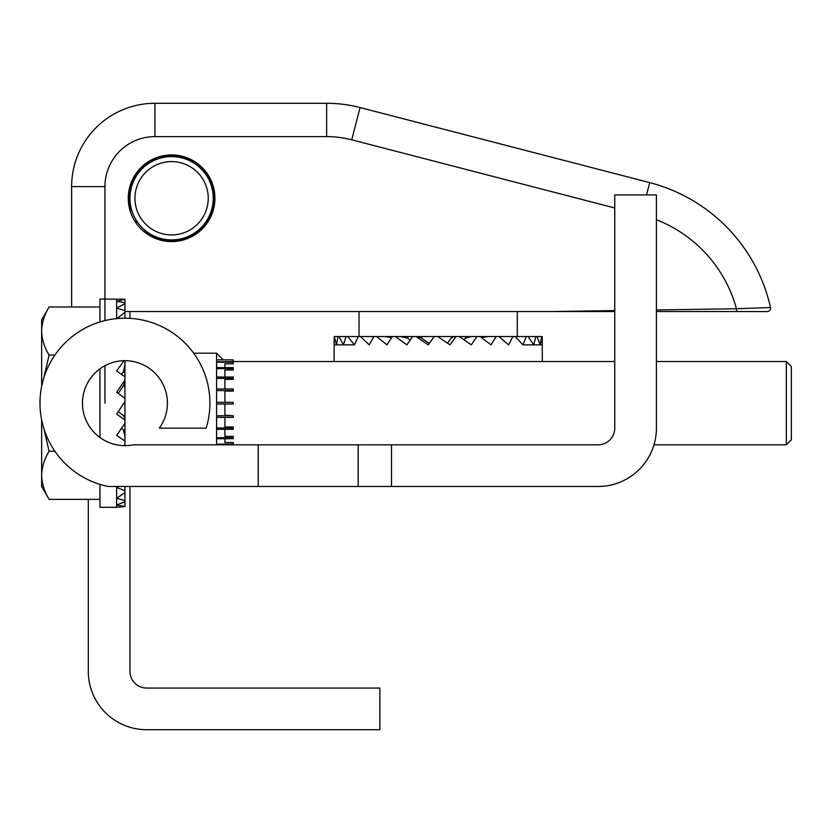 <?xml version="1.0" encoding="UTF-8"?>
<svg xmlns="http://www.w3.org/2000/svg" width="833" height="833" viewBox="0 0 833 833"><rect width="100%" height="100%" fill="white"/><g stroke="black" fill="none" stroke-linecap="round" stroke-linejoin="round"><path stroke-width="1.25" d="M552.31 311.542L124.95 311.542L614.754 311.542L552.31 311.542L614.754 310.594L552.31 311.542M128.282 198.254A43.316 43.316 0 0 1 193.256 160.738A43.316 43.316 0 0 1 193.256 235.77A43.316 43.316 0 0 1 128.282 198.254A43.316 43.316 0 0 1 193.256 160.738A43.316 43.316 0 0 1 193.256 235.77A43.316 43.316 0 0 1 128.282 198.254M360.075 107.551L649.73 182.625A166.6 166.6 0 0 1 770.515 307.544A3.332 3.332 0 0 1 767.318 311.604L736.528 311.542L767.318 311.604A3.332 3.332 0 0 0 770.515 307.544L736.487 308.741L736.528 311.542L656.404 311.542L736.528 311.542L736.487 308.741L770.515 307.544A166.6 166.6 0 0 0 649.73 182.625L360.075 107.551L649.73 182.625L360.075 107.551L351.713 139.809L614.754 207.979L351.713 139.809A99.96 99.96 0 0 0 326.64 136.612A99.96 99.96 0 0 1 351.713 139.809L360.075 107.551A133.28 133.28 0 0 0 326.64 103.292A133.28 133.28 0 0 1 360.075 107.551A133.28 133.28 0 0 0 326.64 103.292L326.64 136.612L154.938 136.612L326.64 136.612L326.64 103.292A133.28 133.28 0 0 1 360.075 107.551M517.293 336.532L517.293 311.542L517.293 336.532M522.968 344.862L542.283 344.862L541.658 336.532L540.211 344.862L537.035 336.532L535.921 336.532L533.672 344.862L528.08 336.532L526.341 336.532L522.968 344.862L515.211 336.532L496.187 336.532L491.064 344.862L480.058 336.532L476.945 336.532L471.27 344.862L459.327 336.532L456.005 336.532L450.018 344.862L437.658 336.532L417.562 336.532L421.436 338.094L422.602 336.532M481.536 337.615L488.023 336.532L480.058 336.532L496.187 336.532M466.501 336.532L465.501 338.094L471.832 336.532L459.327 336.532L476.945 336.532M452.267 336.532L451.163 338.094L454.183 336.532L437.658 336.532L456.005 336.532M416.021 336.532L434.295 336.532L428.245 344.862L416.021 336.532L400.215 336.532L407.347 338.094L408.462 336.532M395.352 336.532L412.741 336.532L406.91 344.862L395.352 336.532L338 336.532L336.522 344.862L334.272 336.532L334.075 342.269M770.494 307.544L768.807 307.596L770.494 307.544M154.938 103.292L326.64 103.292L154.938 103.292L154.938 136.612A49.98 49.98 0 0 0 104.958 186.592A49.98 49.98 0 0 1 154.938 136.612L154.938 103.292A83.3 83.3 0 0 0 71.638 186.592A83.3 83.3 0 0 1 154.938 103.292A83.3 83.3 0 0 0 71.638 186.592L104.958 186.592L104.958 320.59L104.958 186.592L71.638 186.592A83.3 83.3 0 0 1 154.938 103.292M71.638 306.981L71.638 186.592L71.638 306.981M88.298 499.363L88.298 671.398A58.31 58.31 0 0 0 146.608 729.708L379.848 729.708L379.848 688.058L146.608 688.058A16.66 16.66 0 0 1 129.948 671.398L129.948 486.472M146.608 233.636L146.608 232.605A42.483 42.483 0 0 0 211.457 212.946A42.483 42.483 0 0 0 174.878 155.896A42.483 42.483 0 0 0 129.948 206.626L129.948 210.155M129.948 311.542L129.948 318.352M206.345 175.284A41.65 41.65 0 0 1 174.118 239.831A41.65 41.65 0 0 1 134.332 179.647A41.65 41.65 0 0 1 206.345 175.284M211.957 187.946L212.759 187.727M211.509 186.342L212.311 186.123M202.169 178.043A36.652 36.652 0 0 1 173.816 234.844A36.652 36.652 0 0 1 138.809 181.886A36.652 36.652 0 0 1 202.169 178.043M210.884 212.082L211.665 212.373M210.301 213.633L211.082 213.925M204.689 223.546L205.345 224.056M203.658 224.848L204.304 225.368M195.255 232.532L195.713 233.23M193.87 233.448L194.328 234.146M183.51 238.165L183.729 238.967M181.906 238.613L182.125 239.415M170.588 239.894L170.557 240.727M168.932 239.821L168.891 240.654M157.77 237.54L157.479 238.321M156.219 236.957L155.927 237.738M146.306 231.345L145.275 232.657M145.004 230.314L143.974 231.616M137.32 221.911L135.935 222.838M136.404 220.526L135.008 221.443M131.687 210.166L130.083 210.614M131.239 208.562L129.948 208.916M129.958 197.244L129.125 197.213M130.031 195.588L129.198 195.547M132.312 184.426L131.531 184.135M132.895 182.875L132.114 182.583M138.507 172.962L137.851 172.452M139.538 171.66L138.892 171.14M147.941 163.976L147.483 163.278M149.326 163.06L148.868 162.362M159.686 158.343L159.467 157.541M161.29 157.895L161.071 157.093M172.608 156.614L172.639 155.781M174.264 156.687L174.305 155.854M185.426 158.968L185.717 158.187M186.977 159.551L187.269 158.77M196.89 165.163L197.4 164.507M198.192 166.194L198.712 165.548M205.876 174.597L206.574 174.139M206.792 175.982L207.49 175.524M213.165 200.92L213.998 200.961M213.238 199.264L214.071 199.295M358.242 336.532L354.504 344.862L347.736 336.532M541.658 336.532L542.221 336.532L542.283 361.522L334.033 361.522L334.262 336.532M542.044 336.532L542.241 342.269M512.899 336.532L508.557 344.862L498.957 336.532L502.028 336.532L499.373 336.876M391.583 337.625L384.513 336.532L392.301 336.532L386.949 344.862L376.558 336.532M373.684 336.844L371.164 336.532L373.871 336.532L369.217 344.862L360.45 336.532M346.111 336.532L343.435 344.862L338.979 336.532M354.494 344.862L334.033 344.862M407.347 338.094L410.211 340.124M421.436 338.094L429.297 343.425M447.467 343.134L452.236 336.532M464.127 339.843L466.407 336.532M515.211 336.532L526.341 336.532M528.08 336.532L535.921 336.532M537.035 336.532L541.242 336.532M338 336.532L334.554 336.532M542.283 341.478L542.273 343.311M358.19 486.472L598.094 486.472A58.31 58.31 0 0 0 656.404 428.162L656.404 194.922L614.754 194.922L614.754 428.162A16.66 16.66 0 0 1 598.094 444.822L258.23 444.822L258.23 486.472L358.19 486.472L358.19 444.822M258.23 486.472L108.207 486.472A84.966 84.966 0 0 1 42.254 383.659A84.966 84.966 0 0 1 147.212 321.174A84.966 84.966 0 0 1 206.157 428.162L159.301 428.162A42.483 42.483 0 0 0 139.642 363.313A42.483 42.483 0 0 0 82.592 399.892A42.483 42.483 0 0 0 133.322 444.822L258.23 444.822M653.978 444.822L786.352 444.822L786.352 361.522L656.404 361.522M216.58 377.037L233.24 377.037L233.24 379.369L224.91 379.369L224.91 388.99M216.58 361.72L233.24 361.72L233.24 363.823L224.91 363.823L224.91 367.634M216.58 444.114L233.24 444.114L233.24 442.521L224.91 442.521L224.91 438.71M216.58 427.954L233.24 427.954L233.24 426.975L224.91 426.975L224.91 417.354M216.58 415.761L233.24 415.761L224.91 415.25L224.91 404.005M216.58 437.721L233.24 437.721L233.24 436.367L224.91 436.367L224.91 429.307M233.24 444.812L224.91 444.624M216.58 359.856L233.24 359.856L233.24 361.532L224.91 361.72M216.58 367.634L233.24 367.634L233.24 369.977L224.91 369.977L224.91 377.037M216.58 388.99L233.24 388.99L233.24 391.094L224.91 391.094L224.91 402.339M233.24 390.583L216.58 390.583M786.352 444.822L791.35 439.824L791.35 366.52L786.352 361.522M233.24 368.623L216.58 368.623M233.24 362.23L216.58 362.23M233.24 444.114L216.58 444.624M233.24 437.721L233.24 438.71L216.58 438.71M233.24 427.954L233.24 429.307L216.58 429.307M233.24 415.761L233.24 417.354L216.58 417.354M216.58 402.339L233.24 402.339L233.24 404.005L216.58 404.005M233.24 378.39L216.58 378.39M216.58 444.822L216.58 353.192L193.662 353.192M99.96 306.981L49.095 306.981L41.65 319.872L41.65 331.034C41.848 322.829 44.326 314.822 49.095 306.981C44.336 314.843 41.858 322.85 41.65 331.034C41.848 339.229 44.326 347.246 49.095 355.077L54.905 355.077M41.65 419.915L41.65 475.31C41.848 483.515 44.326 491.522 49.095 499.363C44.336 491.501 41.858 483.494 41.65 475.31C41.858 467.136 44.336 459.118 49.095 451.267L54.905 451.267M41.65 475.31L41.65 486.472L49.095 499.363L99.96 499.363M41.65 386.429L41.65 331.034M49.095 451.267L43.805 428.36M43.795 378.005L49.095 355.077M124.95 372.861L124.95 364.479L123.388 371.757L124.95 372.861L124.95 376.808L116.62 370.997L124.055 360.699M124.95 386.96L124.95 381.774L123.388 385.804L124.95 386.96L124.95 398.33L116.62 392.291L124.95 380.087L124.95 376.808M121.483 428.412L124.95 430.807L124.95 398.33M124.95 430.807L124.95 441.053L116.62 435.347L124.95 423.372M124.95 445.655L124.95 441.053M124.95 492.605L124.95 490.824L116.62 487.409L116.62 498.29L124.95 492.605L124.95 500.591L116.62 498.29L116.62 507.297L124.95 506.558L116.62 505.017L124.95 501.737L124.95 506.11M124.95 501.737L124.95 500.591M99.96 321.965L99.96 299.047L124.95 299.224L116.62 301.327L116.62 299.047M116.62 507.297L99.96 507.297L99.96 484.379M99.96 437.523L99.96 368.821M117.037 318.581L124.95 312.271L124.95 310.667L116.62 308.054L124.95 303.701L124.95 302.754L116.62 301.327L116.62 318.612M116.62 487.409L117.682 486.472M123.878 445.645L124.95 444.176M124.95 420.061L116.62 414.053L124.95 401.693M124.95 302.754L124.95 299.474M124.95 310.667L124.95 303.701M124.95 318.206L124.95 312.271M123.388 371.757L121.514 374.392M124.95 364.479L124.95 360.689M123.388 385.804L118.203 393.436M124.95 381.774L124.95 380.087M118.203 411.721L124.95 416.594L123.388 415.521L124.95 418.374M124.95 436.086L123.388 429.89L124.95 430.9M124.95 486.472L124.95 490.824M736.487 308.741L656.404 309.959L736.487 308.741A133.28 133.28 0 0 0 656.404 219.745A133.28 133.28 0 0 1 736.487 308.741M104.958 403.172L104.958 365.687L104.958 403.172M646.543 194.922L649.73 182.625L646.543 194.922M391.51 486.472L391.51 444.822M359.023 336.532L359.023 311.542L359.023 336.532M233.24 361.522L614.754 361.522M223.244 359.856L216.58 353.192"/></g></svg>
